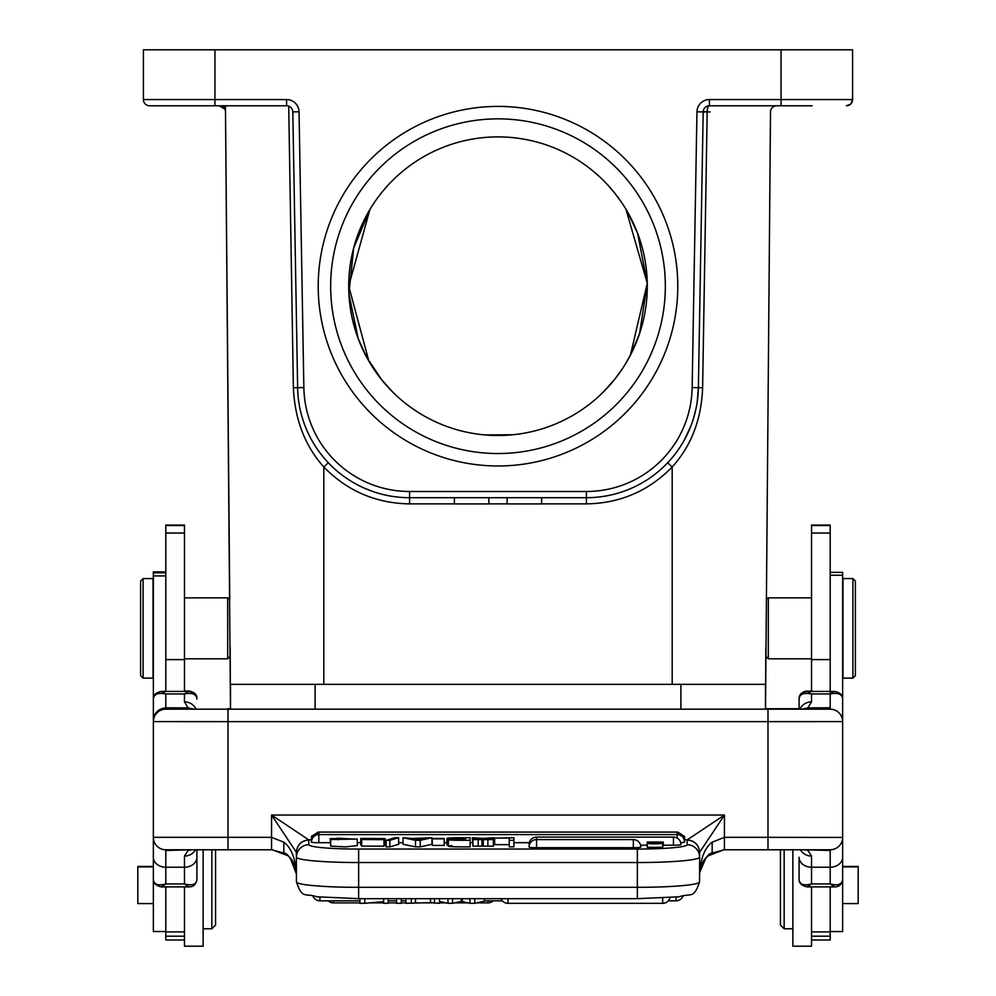 <?xml version="1.0" encoding="UTF-8"?>
<svg xmlns="http://www.w3.org/2000/svg" width="996" height="996" viewBox="0 0 996 996"><rect width="100%" height="100%" fill="white"/><g stroke="black" fill="none" stroke-linecap="round" stroke-linejoin="round"><path stroke-width="1.49" d="M328.331 462.767L323.812 467L323.812 684.339L230.499 684.339L230.499 709.177L230.176 647.014M776.718 105.788A6.225 6.225 0 0 0 770.493 111.95A6.225 6.225 0 0 1 776.718 105.788A6.225 6.225 0 0 0 770.493 111.95L765.501 709.177L765.501 684.339L672.188 684.339L672.188 467C691.299 445.81 701.445 419.391 702.616 387.743L707.185 111.95A6.225 2.216 -90 0 1 709.401 105.788A6.225 6.225 0 0 0 703.188 111.901L698.37 387.681A111.975 111.975 0 0 1 586.407 497.701L409.593 497.701A111.975 111.975 0 0 1 297.63 387.681L292.812 111.901A6.225 6.225 0 0 0 286.599 105.788L149.624 105.788A6.225 6.225 0 0 1 143.412 99.563L143.412 49.8L852.588 49.8L852.588 99.563A6.225 6.225 0 0 1 846.376 105.788L850.422 104.281A6.225 6.225 0 0 0 850.945 103.783L852.588 99.588M140.598 581.066L143.088 578.576L153.035 578.576L153.035 678.114L143.088 678.114L140.598 675.624L140.598 581.066L143.088 578.576L143.088 678.114L140.598 675.624L140.598 581.066M230.176 656.339L227.686 658.829L227.686 597.861L229.752 598.97L225.507 111.95A6.225 6.225 0 0 0 224.747 109.025L224.747 105.788M184.472 597.861L227.686 597.861L229.752 598.97M765.501 709.177L765.824 647.014L765.824 656.339L765.824 647.014L765.824 656.339L768.314 658.829L768.314 597.861L766.248 598.97M855.402 581.066L855.402 675.624L855.402 581.066L852.912 578.576L842.965 578.576L842.965 678.114L852.912 678.114L852.912 578.576M780.428 900.484L780.428 849.775L780.428 900.484M780.428 925.047L784.163 928.782L784.163 849.775M842.641 866.433L858.191 866.433L858.191 903.584L842.641 903.584M203.134 946.2L184.472 946.2L203.134 946.2L203.134 849.775M184.472 886.876L184.472 946.2M811.528 946.2L792.866 946.2L811.528 946.2L811.528 886.876M792.866 849.775L792.866 946.2M830.191 692.83L830.191 693.54M830.191 931.534L842.641 931.534L842.641 575.24L830.191 575.24M830.191 572.351L842.641 572.351L842.641 575.24M153.359 931.546L165.809 931.546L153.359 931.546L153.359 865.785M165.809 575.912L153.359 575.912L153.359 837.337A12.438 12.438 0 0 0 165.809 849.775L271.559 849.775L283.835 853.024C287.471 853.024 291.604 859.162 296.235 871.413L296.447 874.189M153.359 575.912L153.359 571.903L165.809 571.903M165.809 850.634L165.809 867.217L184.472 867.217L184.472 883.938C192.651 885.967 196.797 884.386 196.909 879.157L196.909 849.775L196.909 879.157C196.237 884.348 193.585 886.913 188.929 886.876L184.472 883.938L165.809 883.938L161.34 886.876L188.929 886.876M165.809 675.898L165.809 525.079L184.472 525.079L184.472 659.601L165.809 659.601L165.809 691.423L165.809 675.313M184.472 936.19L165.809 936.19L165.809 939.975L184.472 939.975M165.809 936.19L165.809 886.876M184.472 659.601L184.472 691.423M811.528 691.423L811.528 525.079L830.191 525.079L830.191 691.423M830.191 709.077L830.191 709.177A12.438 12.438 0 0 1 842.641 721.627L842.641 721.627A12.438 12.438 0 0 0 830.191 709.177L165.809 709.177A12.438 12.438 0 0 0 153.359 721.627L153.359 699.043C153.745 694.15 157.891 692.457 165.809 693.963L161.613 691.436M804.258 849.775L807.818 850.372L811.528 856.062L811.528 867.217A12.438 9.948 180 0 1 799.091 857.27L799.091 879.169C799.377 884.423 803.523 886.017 811.528 883.938L811.528 867.217L830.191 867.217A12.438 9.948 180 0 0 842.641 857.27L842.641 837.337A12.438 12.438 0 0 1 830.191 849.775L724.441 849.775L712.152 853.024L712.165 842.193L724.441 837.337L724.441 815.052L699.653 852.24L699.553 881.896A62.213 5.416 180 0 1 637.353 887.324L358.647 887.324A62.213 5.416 180 0 1 296.447 881.896L296.347 852.24C297.182 844.807 301.315 840.674 308.748 839.84L311.711 839.84M830.191 886.876L830.191 939.975L811.528 939.975M446.967 845.069L446.967 838.495L451.972 839.093C444.004 838.383 446.158 837.922 458.421 837.736L470.124 837.736L470.124 846.861C450.989 846.949 444.938 846.55 451.972 845.666M448.412 845.405L447.167 845.056M330.199 842.703L318.832 842.703A7.47 0.647 180 0 1 311.375 842.056A7.47 7.47 0 0 1 318.832 834.586L318.832 832.121L311.648 837.487L311.375 839.367L311.648 837.487M312.084 839.84L311.375 836.516L318.172 832.058L677.828 832.058L684.625 836.516L684.625 839.367L684.339 837.487L677.168 832.121L677.168 834.586A7.47 7.47 0 0 1 684.625 842.056A7.47 0.647 180 0 1 680.691 842.628M357.265 842.703L360.751 842.703M385.203 842.703L386.137 842.703M398.649 842.703L403.031 842.703M444.191 842.703L446.967 842.703M470.124 842.703L472.353 842.703M493.954 842.703L494.626 842.703M513.924 842.703L529.337 842.703M529.461 844.745A7.47 0.647 180 0 1 529.1 844.546A7.47 7.47 0 0 1 536.57 837.088L536.57 839.578A7.47 7.47 0 0 0 529.1 847.048A7.47 0.647 180 0 0 536.57 847.696L633.344 847.696A7.47 0.647 180 0 0 640.814 847.048A7.47 7.47 0 0 0 633.344 839.578L633.344 847.696M673.47 845.206L673.47 837.088A7.47 7.47 0 0 1 680.94 844.546A7.47 0.647 180 0 1 673.47 845.206L663.336 845.206M640.577 845.206L647.176 845.206M366.13 839.504L379.464 839.653L360.751 838.483L385.203 838.595L385.203 845.168L384.008 845.168M383.958 846.177L361.635 846.09M361.648 845.355L360.751 845.056L360.751 838.483M493.954 837.736L485.824 838.707L493.369 839.603L472.901 839.603L480.632 838.719L472.353 837.736L483.172 838.42L493.954 837.736L493.369 844.371M493.369 839.603L493.369 846.177L472.901 846.177L472.901 839.603M472.901 844.371L472.353 837.736M444.191 845.417L432.239 845.417L432.239 838.483L444.191 838.483L444.191 845.417M494.626 838.097L513.924 837.736L513.924 846.861L509.255 846.861L509.255 838.097L494.626 838.097L494.626 844.658L509.255 844.658M431.928 844.297L420.225 846.861L415.494 846.861L403.031 844.297L403.031 837.736L411.784 838.483L431.928 837.736L431.928 844.297M330.697 845.156L330.199 838.582L334.905 838.682L334.905 839.466M357.215 845.629L345.475 846.886L330.697 846.114L330.697 839.553L357.265 839.055L357.265 845.616M398.649 844.259L389.822 846.899L386.137 846.899L386.137 840.338L394.926 837.686L398.649 837.686L398.649 844.259M647.213 846.002L647.176 842.031L663.336 842.031L662.763 845.978M663.336 842.031L662.987 845.928L662.987 842.205C653.177 843.002 649.38 843.562 651.571 843.873L662.763 843.575L662.763 847.297L647.213 847.322L647.213 843.6L662.763 843.575M385.191 838.595L365.233 838.445L384.008 839.616L361.648 839.528L361.648 846.09M361.635 839.528L366.117 839.504M470.124 840.288C450.927 840.387 444.888 839.989 451.972 839.105L448.412 839.628L448.412 846.202M465.443 839.84L465.443 839.242C448.138 839.479 448.138 839.703 465.443 839.927L465.443 839.242C448.138 839.479 448.138 839.703 465.443 839.927M465.443 838.881C452.346 838.906 448.424 838.669 453.678 838.171L465.443 838.097L465.443 838.881L465.443 838.097M451.798 838.508L453.678 838.794M455.819 838.109L455.819 838.869M296.347 852.24L271.559 815.052L308.748 839.84L308.885 844.708A49.763 4.333 0 0 0 358.647 849.053L637.353 849.053A49.763 4.333 0 0 0 687.115 844.708L687.252 839.84L724.441 815.052L271.559 815.052L271.559 837.337L283.835 842.193C291.318 847.795 295.513 858.614 296.447 874.662C295.563 864.055 291.367 856.834 283.835 853.024L283.835 842.193M684.352 837.487L683.916 839.84M153.359 857.27A12.438 9.948 180 0 0 165.809 867.217L165.809 883.938C157.791 886.017 153.645 884.423 153.359 879.169L153.359 837.337A12.438 12.438 0 0 0 165.809 849.775M153.359 721.552L153.359 720.12C154.256 712.8 158.401 708.691 165.809 707.807L165.809 709.164M188.107 707.857L184.472 701.881A12.438 11.628 180 0 1 196.013 709.177M165.797 709.164L194.245 709.14L188.107 707.907L165.809 707.807L165.809 693.963L184.472 693.963L188.655 691.436M193.846 709.127L188.169 707.87M842.641 720.12L842.641 699.043C842.255 694.15 838.109 692.457 830.191 693.963L830.191 707.758L807.905 707.932L801.755 709.239M807.905 707.857L802.091 709.152M799.987 709.177A12.438 11.628 0 0 1 811.528 701.881L807.831 707.882M807.345 691.436L811.528 693.963C803.623 692.457 799.477 694.15 799.091 699.043L799.091 709.177L799.091 699.043C798.917 695.071 801.593 692.531 807.109 691.423L834.623 691.423C839.852 692.32 842.529 694.859 842.641 699.043M811.528 701.881L811.528 693.963L830.191 693.963L834.387 691.436M799.091 857.27L799.091 865.785M803.76 849.775L830.191 850.472L830.191 883.938L811.528 883.938L807.071 886.876L834.66 886.876L830.191 883.938C838.072 885.979 842.218 884.386 842.641 879.157C841.969 884.348 839.317 886.913 834.66 886.876M712.165 853.012C708.642 852.912 704.521 859.025 699.777 871.376L699.553 874.662C699.951 865.238 704.16 858.017 712.165 853.024C704.633 856.846 700.425 864.055 699.553 874.662C700.499 858.627 704.695 847.808 712.165 842.193M684.289 839.84L687.252 839.84C694.685 840.674 698.818 844.807 699.653 852.24M723.681 849.787L708.181 855.825M705.791 858.191L699.64 872.596M724.441 849.775L767.991 849.775L724.441 849.775L724.441 837.337L767.991 837.337L767.991 849.775M830.191 850.472L830.203 849.8L825.784 849.775M842.641 710.086L842.641 721.614L767.991 721.627L767.991 837.337L842.641 837.449M296.435 873.903L290.359 858.365M287.471 855.527L272.281 849.787M165.809 849.812L165.809 850.497L191.742 849.75M192.253 849.775L188.144 850.41L184.472 856.062L184.472 867.217A12.438 9.948 180 0 0 196.909 857.27M184.472 701.881L184.472 693.963C192.377 692.457 196.523 694.15 196.909 699.043L196.909 698.582A6.225 5.528 180 0 0 196.586 696.839M228.009 849.775L271.559 849.775L228.009 849.775L228.009 721.627L767.991 721.627L767.991 709.177M811.528 856.062A12.438 11.541 180 0 1 800.46 849.775M396.52 898.678L396.52 903.31L401.288 903.31L401.288 898.678M383.647 898.678L383.647 903.31L388.203 903.31L388.203 898.678M364.773 898.678L364.773 903.31L359.892 903.31L359.892 898.678M364.773 903.31L383.647 901.604M405.895 898.678L405.895 903.31L430.509 902.65L430.509 898.678M430.509 902.65L439.51 903.31L439.51 898.678M434.455 898.678L434.455 903.31M411.298 903.31L411.298 898.678M415.494 902.65L415.494 898.678M439.51 901.442L447.976 903.31L452.57 903.31L461.26 901.405L469.938 903.31L474.781 903.31L484.317 901.143L484.317 898.678M447.976 903.31L447.976 898.678M452.57 898.678L452.57 903.31M461.285 901.405L461.285 898.678M469.925 903.31L469.925 898.678M474.781 903.31L474.781 898.678M487.878 846.177L487.878 839.603M483.272 839.006L483.272 845.579M478.192 839.603L478.192 846.177M444.191 838.856L432.239 838.856M513.924 840.288L509.255 840.288M431.928 837.736L420.225 840.288L420.225 846.861M420.225 840.288L415.494 840.288L415.494 846.861M415.494 840.288L403.031 837.736M419.204 839.504A35.918 3.125 -0 0 0 417.897 839.865L413.278 838.819L422.254 838.819L419.204 839.504M337.893 839.827L337.893 838.184L334.905 838.682M330.211 838.582L357.265 839.055M337.918 838.196L352.472 839.018L330.697 839.553M398.649 837.686L389.822 840.338L389.822 846.899M389.822 840.338L386.137 840.338M647.176 842.28L659.165 842.28L647.213 843.6M659.688 843.55L650.288 843.612M215.572 925.047L215.572 849.775L215.572 925.047L211.837 928.782L211.837 849.775M153.359 903.584L137.809 903.584L137.809 866.433L153.359 866.433M614.37 379.725L603.389 391.951M608.768 186.078L614.943 193.373M614.955 193.386L621.193 201.839M603.813 391.528L614.345 379.762M483.384 434.779L500.092 435.489L514.795 434.555M512.616 434.779L484.84 434.916M709.401 105.788A6.225 6.225 0 0 0 703.188 111.901L696.963 111.789A12.438 12.438 0 0 1 709.401 99.563L709.401 105.788L812.151 105.788M323.812 684.339L672.188 684.339M230.499 709.177L225.457 105.788M219.282 105.788L224.747 109.025A6.225 6.225 0 0 0 219.282 105.788A6.225 6.225 0 0 1 224.747 109.025M290.297 107.008L288.118 105.974M454.363 503.876L409.593 503.876C375.94 503.329 347.355 491.04 323.812 467C304.963 445.897 294.816 419.478 293.384 387.743L303.855 387.581L299.037 111.789L292.812 111.901A6.225 6.225 0 0 0 286.599 105.788L286.599 99.563L214.949 99.563L214.949 105.788M288.716 106.161L293.384 387.743M498 465.979A179.79 179.79 0 0 1 342.3 196.299A179.79 179.79 0 0 1 653.7 196.299A179.79 179.79 0 0 1 498 465.979M698.358 388.029L697.188 402.11M696.067 408.385L693.378 418.83M690.813 426.226L684.065 440.531M683.605 441.328L681.899 444.216M680.94 445.747L680.106 447.055M696.963 111.789L692.145 387.581L698.37 387.681A111.975 111.975 0 0 1 586.407 497.701L586.407 503.876C620.06 503.329 648.645 491.04 672.188 467L667.669 462.767M391.005 496.157L383.97 494.738M373.488 491.725L364.374 488.165M507.126 497.701L507.126 503.926L541.637 503.926L541.637 497.701M488.874 497.701L488.874 503.926L454.363 503.926L454.363 497.701M624.106 366.13L621.33 370.35M621.317 370.363L614.383 379.713M630.406 355.174L647.276 283.287L639.557 333.648L630.406 355.174L624.343 365.756M647.276 283.262L637.589 233.213M637.552 233.126L627.654 212.148M392.611 391.951L381.63 379.725L391.528 390.868M370.039 209.272L353.667 248.041L348.899 293.857L358.149 338.466L366.553 356.979L381.63 379.725M368.906 361.212L348.7 286.026L369.902 209.496M625.961 209.272L647.276 283.275M498 453.541A167.34 167.34 0 0 0 642.918 202.524A167.34 167.34 0 0 0 353.082 202.524A167.34 167.34 0 0 0 498 453.541M647.3 286.201A149.3 149.3 0 0 0 504.237 137.025A149.3 149.3 0 0 0 349.223 273.738A149.3 149.3 0 0 0 479.337 434.331A149.3 149.3 0 0 0 647.3 286.201M811.528 597.861L768.314 597.861M215.572 900.035L215.572 849.775L215.572 900.035M765.501 708.729L799.091 708.729M228.009 708.729L230.499 708.729M190.199 691.523L188.891 690.975C194.407 692.071 197.084 694.61 196.909 698.582M811.528 690.975L805.801 691.523M799.091 709.177L799.091 698.582C799.203 694.411 801.88 691.871 807.109 690.975M780.428 924.599L780.428 849.775L780.428 924.599M315.11 684.339L315.11 709.177M680.89 709.177L680.89 684.339M811.528 659.601L830.191 659.601M811.528 533.047L830.191 533.047M811.528 936.19L830.191 936.19M830.191 931.92L811.528 931.92M184.472 533.047L165.809 533.047M184.472 931.92L165.809 931.92M318.832 842.703L318.832 834.586L677.168 834.586L677.168 838.059M536.57 847.696L536.57 839.578L633.344 839.578M308.885 844.708A12.438 12.4 180 0 0 296.447 857.108A62.213 5.416 0 0 0 358.647 862.536L358.647 849.053M296.447 852.526L296.447 852.526A12.438 12.4 0 0 1 308.885 840.126M271.559 849.775L271.559 837.337L153.359 837.337L153.359 838.084M153.359 721.614L228.009 721.627L228.009 709.177M358.647 898.629L358.647 862.536L637.353 862.536L637.353 898.629M637.353 849.053L637.353 862.536A62.213 5.416 0 0 0 699.553 857.108A12.438 12.4 180 0 0 687.115 844.708M699.553 852.526L699.553 852.526A12.438 12.4 180 0 0 687.115 840.126M195.54 849.775A12.438 11.541 180 0 1 184.472 856.062M159.584 693.515A6.225 5.528 -0 0 0 153.359 699.043L153.359 720.12M313.043 896.263A7.47 7.47 0 0 0 319.915 900.832L319.915 897.135M676.085 897.135L676.085 900.832A7.47 7.47 0 0 0 682.957 896.263M501.038 898.678A7.47 7.47 0 0 0 507.948 903.335L507.948 898.678M662.701 898.093L662.701 903.335A7.47 7.47 0 0 0 669.959 897.645M462.318 901.654L462.318 898.678M677.168 832.121L318.832 832.121M481.94 839.167L481.94 845.729M710.111 111.95L707.185 111.95M707.197 111.95L703.188 111.901M698.37 387.681L702.616 387.743M149.624 105.788A6.225 6.225 0 0 1 143.412 99.563L214.949 99.563L214.949 49.8M709.401 99.563L781.051 99.563L781.051 49.8M299.037 111.789A12.438 12.438 0 0 0 286.599 99.563M692.145 387.581A105.75 105.75 0 0 1 586.407 491.489L409.593 491.489A105.75 105.75 0 0 1 303.855 387.581M781.051 105.788L781.051 99.563L852.588 99.563M586.407 497.701L586.407 491.489M409.593 491.489L409.593 503.876M586.407 503.876L541.637 503.876M507.126 503.876L488.874 503.876M409.593 497.701A111.975 111.975 0 0 1 297.63 387.681M707.197 111.701L703.188 111.714L707.197 111.701M799.302 697.262L799.091 698.582M488.052 900.832L488.052 902.874L476.686 902.874M359.892 902.874L333.299 902.874L333.299 900.832M184.472 658.829L227.686 658.829M852.912 678.114L855.402 675.624L852.912 678.114M792.866 928.782L784.163 928.782M858.191 866.881L842.641 866.881M830.191 931.559L842.641 931.559M153.359 572.812L165.809 572.812M830.191 525.527L811.528 525.527M165.809 525.527L184.472 525.527M384.008 839.616L384.008 846.177M673.47 837.088L536.57 837.088M799.091 879.169C798.854 883.029 801.506 885.593 807.071 886.876M153.359 699.043C153.185 695.071 155.862 692.531 161.377 691.423L188.891 691.423C194.12 692.32 196.797 694.859 196.909 699.043M165.797 849.8L173.229 849.775M153.359 879.169C153.123 883.029 155.774 885.593 161.34 886.876M296.447 881.896C302.435 899.724 304.938 892.653 316.828 896.786L358.647 898.678L637.353 898.678L679.172 896.786C691.062 892.653 693.565 899.724 699.553 881.896M319.915 900.832L359.892 900.832M388.203 900.832L396.52 900.832M401.288 900.832L405.895 900.832M484.317 900.832L502.382 900.832M668.279 900.832L676.085 900.832M507.948 903.335L662.701 903.335M318.172 832.058L677.828 832.058M203.134 928.782L211.837 928.782M137.809 866.881L153.359 866.881M698.034 394.628L697.536 399.483M679.957 447.279L680.741 446.059M686.481 435.987L690.365 427.359M811.528 658.829L768.314 658.829M184.472 690.975L188.891 690.975M153.359 836.889L153.359 837.636M842.641 837.636L842.641 836.889M467.933 902.874L454.537 902.874M446.009 902.874L439.51 902.874M431.853 902.874L414.062 902.874M405.895 902.874L401.288 902.874M396.52 902.874L388.203 902.874M383.647 902.874L369.566 902.874M328.17 900.832A7.47 7.47 0 0 0 333.299 902.874M488.052 902.874A7.47 7.47 0 0 0 493.169 900.832"/></g></svg>
